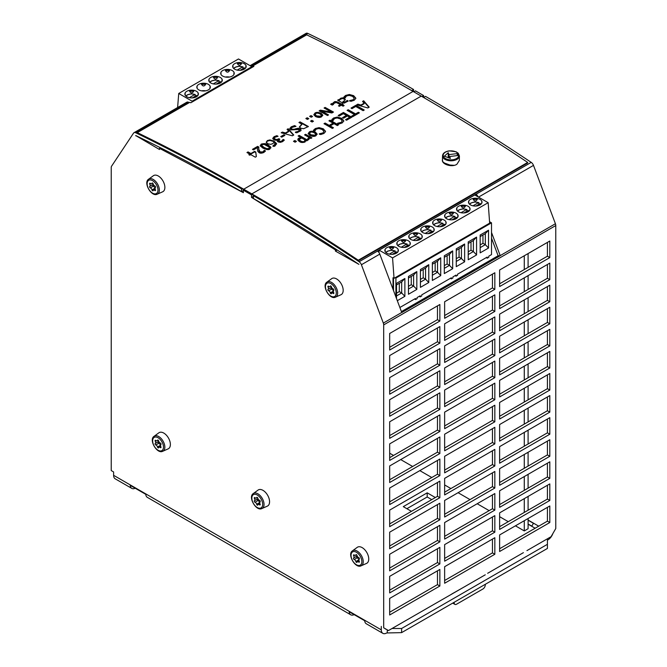 <?xml version="1.0" encoding="UTF-8"?>
<svg xmlns="http://www.w3.org/2000/svg" width="667" height="667" viewBox="0 0 667 667"><rect width="100%" height="100%" fill="white"/><g stroke="black" fill="none" stroke-linecap="round" stroke-linejoin="round"><path stroke-width="1" d="M442.429 160.255L442.521 155.92A8.454 4.877 0 0 0 450.975 160.797A8.454 4.877 0 0 0 459.421 155.92L459.313 160.497L456.853 164.315C451.567 167.75 440.82 164.015 442.538 159.438L442.438 160.53M358.287 260.213L358.287 260.764A1905.319 1100.041 -120 0 0 253.76 195.548A1905.319 1100.041 -120 0 0 251.843 194.447L243.713 189.753A1905.319 1100.041 -120 0 0 241.804 188.653A1905.319 1100.041 -120 0 0 137.31 133.183L137.31 132.625A1905.994 1100.433 60 0 1 243.713 189.203L251.843 193.889A1905.994 1100.433 60 0 1 358.287 260.213L527.664 162.423A1905.994 1100.433 -120 0 0 421.219 96.106L413.09 91.412A1905.994 1100.433 -120 0 0 306.687 34.834L252.91 65.883L252.91 66.442A1905.319 1100.041 60 0 0 251.709 65.858L307.879 33.433A4.052 2.343 -120 0 0 306.078 33.35L250.092 65.674M527.664 162.423L527.664 162.981L358.287 260.764M252.91 65.883A1905.994 1100.433 60 0 1 253.877 66.358L190.779 102.785A1905.994 1100.433 -120 0 0 189.812 102.318L137.31 132.625M262.873 148.074L260.222 145.865L261.189 144.122C264.357 143.305 266.7 143.588 268.217 144.989L270.877 147.215L269.902 148.958C268.934 150.092 266.592 149.8 262.873 148.074M257.504 150L257.545 147.524L253.435 149.9A1905.994 1100.433 -120 0 0 252.468 149.358L257.62 146.381A1905.994 1100.433 60 0 1 258.813 147.04L258.804 149.316L260.13 151.926L262.956 151.876L264.29 150.275A1905.994 1100.433 60 0 1 265.491 150.942L263.849 152.46C261.722 153.352 260.13 153.41 259.054 152.618L257.812 151.442L257.47 149.208M288.194 128.731L293.738 135.001L292.371 135.793L281.191 132.775L282.358 132.099L285.459 132.958L288.653 131.107L287.068 129.381L288.194 128.731L287.402 129.74M266.283 142.071L267.375 140.554L269.977 139.912L273.987 141.087L276.572 143.563L275.087 145.948L274.02 146.432A1905.994 1100.433 -120 0 0 272.945 145.831L275.246 144.064L273.92 142.354L272.761 143.68L270.644 144.347L267.6 143.688L266.283 142.029M291.221 126.813L294.614 125.588A1905.994 1100.433 60 0 1 296.015 126.363L292.263 127.305L291.246 128.431L291.796 129.148L294.105 129.265L298.124 128.214L300.175 128.739L300.909 129.373L300.892 130.699L296.723 132.833A1905.994 1100.433 -120 0 0 295.398 132.091L298.716 131.207L299.133 129.473L290.812 129.915L289.795 128.498L291.221 126.813L289.795 129.048M299.558 130.415L299.133 129.473M272.778 138.311L274.062 136.693L276.863 135.659A1905.994 1100.433 60 0 1 278.047 136.31L275.096 137.185L274.304 138.177L275.137 139.161L276.855 139.545L278.889 138.711A1905.994 1100.433 60 0 1 279.815 139.228L278.564 140.487L280.499 141.454L281.774 141.012L283.133 139.395A1905.994 1100.433 60 0 1 284.317 140.053L282.65 141.604L280.415 142.354L278.122 141.929L277.355 140.862L277.797 139.995A1905.994 1100.433 -120 0 0 277.714 139.945L276.046 140.295L273.92 139.778L272.778 138.277M315.499 116.517L313.807 114.724L314.982 113.065C316.383 112.073 318.417 112.148 321.102 113.282L322.778 115.083L321.611 116.742C320.093 117.734 318.059 117.667 315.499 116.517M284.901 135.343L281.741 137.177A1905.994 1100.433 -120 0 0 280.724 136.61L283.884 134.784A1905.994 1100.433 60 0 1 284.901 135.343M319.126 110.872L320.377 110.155L331.291 112.014A1905.994 1100.433 -120 0 0 324.079 108.012L325.112 107.42A1905.994 1100.433 60 0 1 333.483 112.056L331.899 112.973L321.911 111.239A1905.994 1100.433 60 0 1 328.531 114.916L327.497 115.516A1905.994 1100.433 -120 0 0 319.126 110.872M298.933 122.528L300.05 121.886A1905.994 1100.433 60 0 1 308.412 126.53L303.602 128.714L300.6 128.181L299.475 126.722L302.051 124.254A1905.994 1100.433 -120 0 0 298.933 122.528M330.632 104.227L331.974 103.452A1905.994 1100.433 60 0 1 333.575 104.335L332.233 105.111A1905.994 1100.433 -120 0 0 330.632 104.227M313.473 121.244L312.131 122.019A1905.994 1100.433 -120 0 0 310.53 121.127L311.873 120.352A1905.994 1100.433 60 0 1 313.473 121.244M334.109 102.093C334.567 101.401 335.86 101.426 337.986 102.159A1905.994 1100.433 60 0 1 341.462 104.094L342.171 103.677A1905.994 1100.433 60 0 1 343.046 104.169L342.338 104.577A1905.994 1100.433 60 0 1 344.139 105.578L343.08 106.195A1905.994 1100.433 -120 0 0 341.279 105.186L339.336 106.311A1905.994 1100.433 -120 0 0 338.461 105.828L340.403 104.702A1905.994 1100.433 -120 0 0 337.41 103.043L336.043 102.451L334.059 103.385A1905.994 1100.433 -120 0 0 333.108 102.86L334.109 102.093L333.108 103.418M308.796 118.651L307.454 119.426A1905.994 1100.433 -120 0 0 305.853 118.543L307.195 117.767A1905.994 1100.433 60 0 1 308.796 118.651M299.533 141.587L298.166 140.52L297.949 138.836L300.742 137.477A1905.994 1100.433 -120 0 0 298.116 136.001L299.175 135.384A1905.994 1100.433 60 0 1 307.762 140.237L306.703 140.845A1905.994 1100.433 -120 0 0 306.045 140.479L304.961 142.054C302.585 142.755 300.767 142.596 299.533 141.587M312.573 116.467L311.231 117.242A1905.994 1100.433 -120 0 0 309.63 116.358L310.972 115.583A1905.994 1100.433 60 0 1 312.573 116.467M307.445 139.12L309.029 137.419A1905.994 1100.433 -120 0 0 304.577 134.901L305.628 134.292A1905.994 1100.433 60 0 1 311.906 137.844L310.855 138.453A1905.994 1100.433 -120 0 0 309.913 137.919L308.546 139.745A1905.994 1100.433 -120 0 0 307.445 139.12M345.681 101.751L347.165 100.409A1905.994 1100.433 60 0 1 348.249 101.009L344.255 103.11L341.904 102.576A1905.994 1100.433 -120 0 0 337.61 100.2L338.669 99.591A1905.994 1100.433 60 0 1 339.336 99.958L340.529 98.316L342.438 97.841L344.43 98.316L345.122 99.992L342.796 101.876A1905.994 1100.433 60 0 1 342.996 101.984L345.681 101.751L345.681 102.301L344.372 102.818L342.996 102.543A1905.319 1100.041 -120 0 0 342.796 102.426L342.796 101.876M345.331 99.4L345.122 99.992M363.665 100.784L369.21 107.154L367.842 107.946L356.662 104.836L357.829 104.152L360.93 105.036L364.124 103.193L362.54 101.434L363.665 100.784L362.873 101.801M355.786 98.366L354.219 100.258L350.934 101.351A1905.994 1100.433 -120 0 0 349.591 100.6L353.277 99.716L354.269 98.174L352.484 96.34L349.183 95.381L346.523 95.973L345.022 98.066A1905.994 1100.433 -120 0 0 343.688 97.332L345.573 95.439L349.366 94.489L353.643 95.664L355.794 98.207M353.277 99.716L354.269 98.174M351.017 108.087L355.861 105.286A1905.994 1100.433 60 0 1 364.232 110.03L363.115 110.672A1905.994 1100.433 -120 0 0 355.744 106.487L352.009 108.646A1905.994 1100.433 -120 0 0 351.017 108.087M296.423 141.429L295.081 142.204A1905.994 1100.433 -120 0 0 293.48 141.304L294.822 140.529A1905.994 1100.433 60 0 1 296.423 141.429M348.191 109.721A1905.994 1100.433 60 0 1 355.569 113.899L358.371 112.273A1905.994 1100.433 60 0 1 359.363 112.84L352.635 116.725A1905.994 1100.433 -120 0 0 351.651 116.158L354.452 114.541A1905.994 1100.433 -120 0 0 347.082 110.363L348.191 109.721L347.565 110.639M315.458 132.199L317.133 134.034L315.966 135.701C314.449 136.702 312.414 136.61 309.855 135.434L308.171 133.608L309.338 131.949C310.672 130.949 312.715 131.032 315.458 132.199L315.458 132.75C312.74 131.574 310.697 131.491 309.338 132.5L308.187 133.759M343.422 112.473A1905.994 1100.433 60 0 1 351.792 117.209L346.557 120.235A1905.994 1100.433 -120 0 0 345.564 119.668L349.691 117.292A1905.994 1100.433 -120 0 0 347.399 115.983L343.555 118.209A1905.994 1100.433 -120 0 0 342.563 117.642L346.406 115.424A1905.994 1100.433 -120 0 0 343.305 113.673L339.178 116.05A1905.994 1100.433 -120 0 0 338.194 115.491L343.422 112.473L343.422 113.023L338.678 115.766M325.496 131.566L323.929 133.467L320.644 134.559A1905.994 1100.433 -120 0 0 319.301 133.792L322.986 132.925L323.979 131.366L322.194 129.498L318.893 128.514L316.233 129.098L314.732 131.207A1905.994 1100.433 -120 0 0 313.398 130.457L315.283 128.548L319.076 127.614L323.353 128.831L325.504 131.407M322.986 132.925L323.979 131.366M343.763 121.019L342.196 122.92L338.911 124.012A1905.994 1100.433 -120 0 0 337.569 123.245L341.254 122.378L342.246 120.819L340.462 118.951L337.16 117.967L334.5 118.551L333 120.66A1905.994 1100.433 -120 0 0 331.674 119.91L333.558 118.001L337.344 117.067L341.621 118.284L343.772 120.86M341.254 122.378L342.246 120.819M338.427 124.929L337.319 125.571A1905.994 1100.433 -120 0 0 334.034 123.703L330.182 125.921A1905.994 1100.433 60 0 1 333.467 127.789L332.358 128.431A1905.994 1100.433 -120 0 0 323.987 123.695L325.104 123.053A1905.994 1100.433 60 0 1 329.198 125.363L333.05 123.137A1905.994 1100.433 -120 0 0 328.948 120.827L330.065 120.185A1905.994 1100.433 60 0 1 338.427 124.929M254.611 151.376A1905.994 1100.433 60 0 1 255.786 152.026L256.353 156.587L255.328 157.179A1905.994 1100.433 -120 0 0 250.734 154.627L249.741 155.203A1905.994 1100.433 -120 0 0 248.841 154.702L249.833 154.127A1905.994 1100.433 -120 0 0 246.957 152.543L248.041 151.918A1905.994 1100.433 60 0 1 250.909 153.502L254.611 151.376L254.611 151.926L250.909 154.06A1905.319 1100.041 -120 0 0 248.041 152.468L247.449 152.81M270.927 147.899L268.217 145.539C264.282 143.814 261.939 143.53 261.189 144.681L260.172 145.723M257.62 146.381L257.62 146.932L252.951 149.633M258.788 147.574A1905.319 1100.041 -120 0 0 257.62 146.932M263.882 151.042L262.956 152.426L260.13 152.485C259.496 152.485 259.054 151.609 258.804 149.867L258.763 148.691M264.232 150.317L263.882 151.592M264.29 150.275L264.232 150.867M265.191 151.334A1905.319 1100.041 -120 0 0 264.29 150.834M257.545 147.524L257.479 149.466M288.653 131.107L288.653 131.666L285.459 133.508L281.841 132.95M285.459 132.958L285.459 133.508M293.422 135.184L288.194 129.281M282.358 132.099L282.358 132.65M269.977 139.912L269.977 140.462L267.375 141.104L266.283 142.621M276.572 144.114L273.987 141.637L269.977 140.462M275.246 144.047L274.979 145.306L272.995 146.356M299.133 130.023L298.716 131.758L295.481 132.6M294.614 125.588L294.614 126.146L291.221 127.372M295.189 126.455A1905.319 1100.041 -120 0 0 294.614 126.146M295.998 128.598L295.998 129.156L294.105 129.815L291.796 129.698L291.312 128.706M298.124 128.214L298.124 128.764L295.998 129.156M301.067 130.273L300.175 129.29L298.124 128.764M282.708 140.17L281.774 141.562L280.499 142.004L279.148 141.754L278.564 140.487M283.066 139.436L282.708 140.72M283.133 139.395L283.066 139.987M284.042 140.454A1905.319 1100.041 -120 0 0 283.133 139.945M277.797 139.995L277.397 141.137M276.863 135.659L276.863 136.21L274.062 137.244L272.778 138.861M277.314 136.46A1905.319 1100.041 -120 0 0 276.863 136.21M278.889 138.711L278.889 139.261L276.855 140.095L275.137 139.72L274.304 138.728M279.331 139.511A1905.319 1100.041 -120 0 0 278.889 139.261M322.753 115.491L321.102 113.832C318.384 112.681 316.341 112.615 314.982 113.623L313.832 114.866M284.417 135.626A1905.319 1100.041 -120 0 0 283.884 135.334L281.207 136.877M283.884 134.784L283.884 135.334M321.911 111.239L321.911 111.789A1905.319 1100.041 -120 0 1 328.047 115.199M320.377 110.155L319.618 111.139M331.291 112.014L331.291 112.565L320.377 110.705M325.112 107.42L324.571 108.287M332.991 112.339A1905.319 1100.041 -120 0 0 325.112 107.971M302.051 124.254L299.475 127.272M300.05 121.886L299.425 122.803M307.929 126.813A1905.319 1100.041 -120 0 0 300.05 122.445M331.974 103.452L331.124 104.502M333.091 104.619A1905.319 1100.041 -120 0 0 331.974 104.01M312.981 121.519A1905.319 1100.041 -120 0 0 311.873 120.902L311.014 121.394M311.873 120.352L311.873 120.902M340.403 104.702L338.944 106.095M341.462 104.094L341.462 104.644A1905.319 1100.041 -120 0 0 337.986 102.718C337.594 102.026 336.301 102.001 334.109 102.643M342.171 103.677L341.462 104.644M342.338 104.577L342.338 105.128A1905.319 1100.041 -120 0 1 343.655 105.861M308.304 118.926A1905.319 1100.041 -120 0 0 307.195 118.317L306.336 118.809M307.195 117.767L307.195 118.317M300.742 137.477L300.742 138.027L298.741 138.678L297.782 139.778M299.175 135.384L298.599 136.268M307.279 140.52A1905.319 1100.041 -120 0 0 299.175 135.943M312.089 116.742A1905.319 1100.041 -120 0 0 310.972 116.133L310.122 116.625M310.972 115.583L310.972 116.133M309.029 137.419L307.504 139.645M305.628 134.292L305.061 135.176M311.431 138.119A1905.319 1100.041 -120 0 0 305.628 134.842M339.561 99.225L339.336 100.509A1905.319 1100.041 -120 0 0 338.669 100.142L338.102 100.475M342.438 97.841L342.438 98.399L339.561 99.775M345.281 99.683L342.438 98.399M347.107 100.442L345.681 102.301M347.165 100.409L347.107 101M347.874 101.351A1905.319 1100.041 -120 0 0 347.165 100.959M338.669 99.591L338.669 100.142M339.336 99.958L339.336 100.509M364.124 103.193L364.124 103.744L360.93 105.586L357.304 105.011M360.93 105.036L360.93 105.586M368.893 107.337L363.665 101.334M357.829 104.152L357.829 104.702M355.786 98.591C355.995 98.074 355.278 97.282 353.643 96.223L349.366 95.039L345.573 95.99L343.688 97.891M353.277 100.275L349.675 101.109M344.33 96.432L344.33 96.982M355.861 105.286L355.861 105.845L351.501 108.362M363.748 110.305A1905.319 1100.041 -120 0 0 355.861 105.845M295.94 141.712A1905.319 1100.041 -120 0 0 294.822 141.079L293.964 141.579M294.822 140.529L294.822 141.079M354.452 114.541L354.452 115.091L352.126 116.433M355.569 113.899L355.569 114.449A1905.319 1100.041 -120 0 0 348.191 110.272M358.371 112.273L358.371 112.831L355.569 114.449M358.879 113.115A1905.319 1100.041 -120 0 0 358.371 112.831M317.108 134.442L315.458 132.75M346.406 115.424L346.406 115.975L343.046 117.917M351.309 117.492A1905.319 1100.041 -120 0 0 343.422 113.023M349.691 117.292L349.691 117.842L346.048 119.943M325.496 131.791C325.704 131.266 324.987 130.465 323.353 129.381L319.076 128.164L315.283 129.098L313.398 131.007M322.986 133.475L319.385 134.292M314.04 129.548L314.04 130.098M332.308 119.001L331.674 120.46M343.763 121.244C343.972 120.719 343.263 119.918 341.621 118.834L337.344 117.617L333.558 118.551L332.308 119.551M341.254 122.928L337.652 123.745M329.198 125.363L329.198 125.913A1905.319 1100.041 -120 0 0 325.104 123.603L324.47 123.962M325.104 123.053L325.104 123.603M333.05 123.137L333.05 123.695L329.198 125.913M330.065 120.185L329.44 121.102M337.944 125.204A1905.319 1100.041 -120 0 0 330.065 120.735M330.182 125.921L330.182 126.48A1905.319 1100.041 -120 0 1 332.983 128.072M249.833 154.127L249.325 154.969M248.041 151.918L248.041 152.468M250.909 153.502L250.909 154.06M255.786 152.026L255.786 152.576A1905.319 1100.041 -120 0 0 254.611 151.926M256.295 156.62L255.786 152.576M454.202 165.324L449.958 165.041L444.48 163.065L442.496 161.456M315.699 134.559L315.057 135.734L310.947 135.359L309.621 133.625M305.161 139.978A1905.994 1100.433 -120 0 0 301.601 137.961L299.175 139.411L300.5 140.895C302.409 141.788 303.643 141.938 304.21 141.337L305.161 139.978L304.21 141.888L300.5 141.446L299.233 139.737M321.344 115.616L320.702 116.792L316.592 116.442L315.258 114.724M411.656 90.587L413.565 89.478A1905.319 1100.041 -120 0 0 307.879 33.433M189.286 102.618A1905.319 1100.041 -120 0 0 188.611 102.284A4.052 2.343 -120 0 0 186.81 102.209L133.984 132.708A4.052 2.343 -120 0 0 133.508 133.167L111.581 166.191A4.052 2.343 -120 0 0 111.222 167.592L111.222 470.568L113.607 471.953L113.607 475.313L381.299 629.865A7.604 4.394 120 0 0 382.875 633.35A7.604 4.394 120 0 0 384.884 633.65A7.604 4.394 120 0 0 386.677 632.966L401.617 632.624L401.617 628.489L392.054 628.489L388.469 630.557L383.692 627.797L383.692 324.904A4.052 2.343 -120 0 0 383.333 323.086L361.406 264.741A4.052 2.343 -120 0 0 359.121 261.731A1905.319 1100.041 -120 0 0 253.435 195.739L253.427 198.499A1901.934 1098.09 60 0 1 358.929 264.365L335.409 251.067L335.409 249.908L251.517 197.39L251.517 194.906L252.084 194.581M243.388 190.495L241.479 191.596L241.479 188.836A1905.319 1100.041 -120 0 0 135.785 132.783A4.052 2.343 -120 0 0 133.984 132.708M314.374 132.833C312.289 131.933 310.922 131.808 310.247 132.458L309.588 133.525L310.947 134.809L315.057 135.184L315.733 134.117L314.374 132.833M320.702 116.233L321.377 115.174L320.01 113.907C317.934 113.031 316.567 112.915 315.891 113.573L315.233 114.632L316.592 115.883L320.702 116.233M269.335 147.782L268.968 148.991L266.875 149.216L264.015 147.974L261.764 146.39L261.556 145.339L264.015 147.424L266.875 148.666L268.968 148.441L269.335 147.232L264.274 144.414L262.114 144.639L261.764 146.39M269.468 147.999L269.335 147.232M253.318 493.538L258.062 490.078A9.296 5.369 60 0 1 265.316 492.188A9.296 5.369 60 0 1 269.568 501.734A9.296 5.369 60 0 1 267.342 506.145L261.964 508.521A8.663 5.002 -120 0 0 264.04 504.419A8.663 5.002 -120 0 0 260.08 495.514A8.663 5.002 -120 0 0 253.318 493.538C247.682 496.907 256.236 511.714 261.964 508.521M259.48 500.283A0.842 0.492 60 0 1 260.055 501.776L260.055 501.776A1.901 1.101 -120 0 0 260.055 503.969A0.842 0.492 60 0 1 259.48 504.794A1.901 1.101 -120 0 0 258.179 504.444A1.901 1.101 -120 0 0 257.829 504.944A0.842 0.492 60 0 1 256.678 504.277A1.901 1.101 -120 0 0 255.027 502.226A0.842 0.492 60 0 1 254.452 500.734L254.452 500.734A1.901 1.101 -120 0 0 254.452 498.541A0.842 0.492 60 0 1 255.027 497.715A1.901 1.101 -120 0 0 256.328 498.066A1.901 1.101 -120 0 0 256.678 497.574A0.842 0.492 60 0 1 257.829 498.241A1.901 1.101 -120 0 0 259.48 500.283M257.962 498.683L257.395 499.758L259.938 502.393M326.93 282.133L331.682 278.664A9.296 5.369 60 0 1 338.936 280.782A9.296 5.369 60 0 1 343.18 290.328A9.296 5.369 60 0 1 340.962 294.739L335.584 297.115A8.663 5.002 -120 0 0 337.652 293.005A8.663 5.002 -120 0 0 333.692 284.1A8.663 5.002 -120 0 0 326.93 282.133C321.302 285.493 329.857 300.308 335.584 297.115M333.1 288.878A0.842 0.492 60 0 1 333.675 290.37L333.675 290.37A1.901 1.101 -120 0 0 333.675 292.563A0.842 0.492 60 0 1 333.1 293.388A1.901 1.101 -120 0 0 331.799 293.038A1.901 1.101 -120 0 0 331.449 293.53A0.842 0.492 60 0 1 330.29 292.863A1.901 1.101 -120 0 0 328.648 290.812A0.842 0.492 60 0 1 328.072 289.328L328.072 289.328A1.901 1.101 -120 0 0 328.072 287.127A0.842 0.492 60 0 1 328.648 286.31A1.901 1.101 -120 0 0 329.948 286.66A1.901 1.101 -120 0 0 330.29 286.16A0.842 0.492 60 0 1 331.449 286.827A1.901 1.101 -120 0 0 333.1 288.878M331.582 287.269L331.007 288.352L333.55 290.987M154.127 436.276L158.871 432.808A9.296 5.369 60 0 1 166.125 434.917A9.296 5.369 60 0 1 170.377 444.472A9.296 5.369 60 0 1 168.151 448.874L162.773 451.259A8.663 5.002 -120 0 0 164.849 447.148A8.663 5.002 -120 0 0 160.889 438.244A8.663 5.002 -120 0 0 154.127 436.276C148.499 439.636 157.045 454.452 162.773 451.259M160.288 443.021A0.842 0.492 60 0 1 160.864 444.505L160.864 444.505A1.901 1.101 -120 0 0 160.864 446.707A0.842 0.492 60 0 1 160.288 447.524A1.901 1.101 -120 0 0 158.988 447.173A1.901 1.101 -120 0 0 158.646 447.674A0.842 0.492 60 0 1 157.487 447.007A1.901 1.101 -120 0 0 155.836 444.956A0.842 0.492 60 0 1 155.261 443.472L155.261 443.472A1.901 1.101 -120 0 0 155.261 441.271A0.842 0.492 60 0 1 155.836 440.453A1.901 1.101 -120 0 0 157.137 440.804A1.901 1.101 -120 0 0 157.487 440.303A0.842 0.492 60 0 1 158.646 440.97A1.901 1.101 -120 0 0 160.288 443.021M158.771 441.412L158.204 442.496L160.747 445.122M148.633 179.19L153.377 175.721A9.296 5.369 60 0 1 160.63 177.839A9.296 5.369 60 0 1 164.874 187.385A9.296 5.369 60 0 1 162.656 191.796L157.279 194.172A8.663 5.002 -120 0 0 159.346 190.062A8.663 5.002 -120 0 0 155.394 181.157A8.663 5.002 -120 0 0 148.633 179.19C142.996 182.55 151.551 197.365 157.279 194.172M154.794 185.935A0.842 0.492 60 0 1 155.369 187.427L155.369 187.427A1.901 1.101 -120 0 0 155.369 189.62A0.842 0.492 60 0 1 154.794 190.445A1.901 1.101 -120 0 0 153.493 190.095A1.901 1.101 -120 0 0 153.143 190.587A0.842 0.492 60 0 1 151.993 189.92A1.901 1.101 -120 0 0 150.342 187.869A0.842 0.492 60 0 1 149.767 186.385L149.767 186.385A1.901 1.101 -120 0 0 149.767 184.192A0.842 0.492 60 0 1 150.342 183.367A1.901 1.101 -120 0 0 151.642 183.717A1.901 1.101 -120 0 0 151.993 183.217A0.842 0.492 60 0 1 153.143 183.884A1.901 1.101 -120 0 0 154.794 185.935M153.277 184.325L152.701 185.409L155.253 188.044M352.51 550.809L357.254 547.34A9.296 5.369 60 0 1 364.507 549.458A9.296 5.369 60 0 1 368.751 559.004A9.296 5.369 60 0 1 366.533 563.415L361.155 565.791A8.663 5.002 -120 0 0 363.232 561.681A8.663 5.002 -120 0 0 359.271 552.776A8.663 5.002 -120 0 0 352.51 550.809C346.873 554.169 355.428 568.984 361.155 565.791M358.671 557.554A0.842 0.492 60 0 1 359.246 559.038L359.246 559.038A1.901 1.101 -120 0 0 359.246 559.046A1.901 1.101 -120 0 0 359.246 561.239A0.842 0.492 60 0 1 358.671 562.056A1.901 1.101 -120 0 0 357.37 561.714A1.901 1.101 -120 0 0 357.02 562.206A0.842 0.492 60 0 1 355.87 561.539A1.901 1.101 -120 0 0 354.219 559.488A0.842 0.492 60 0 1 353.643 558.004L353.643 558.004A1.901 1.101 -120 0 0 353.643 555.803A0.842 0.492 60 0 1 354.219 554.986A1.901 1.101 -120 0 0 355.519 555.336A1.901 1.101 -120 0 0 355.87 554.836A0.842 0.492 60 0 1 357.02 555.503A1.901 1.101 -120 0 0 358.671 557.554M357.153 555.944L356.587 557.028L359.129 559.655M411.439 511.339L403.293 506.637L427.197 492.838L435.343 497.54M448.249 152.71L448.966 154.619L457.228 153.593L457.937 155.494L449.683 156.528L450.392 158.438L444.364 156.186L448.249 152.71L448.249 157.637M448.966 154.619L448.966 157.904M457.228 153.593L457.228 155.586M449.683 156.528L449.683 158.171M491.521 232.483L500.208 255.611A4.052 2.343 60 0 1 500.25 255.719L401.776 312.573A4.052 2.343 -120 0 0 401.734 312.464L379.806 254.11A4.052 2.343 -120 0 0 377.53 251.1A1905.319 1100.041 -120 0 0 377.472 251.059L475.946 194.214A1905.319 1100.041 60 0 1 476.005 194.247A4.052 2.343 60 0 1 478.131 196.907M526.938 550.617L551.075 536.677L555.778 528.522L555.778 225.546A4.052 2.343 -120 0 0 555.419 223.737L533.492 165.383A4.052 2.343 -120 0 0 531.215 162.373A1905.319 1100.041 -120 0 0 425.521 96.381L423.612 97.49L423.612 95.556L415.483 90.862L413.807 91.829M393.021 289.27L393.021 277.747L394.047 278.347L489.653 223.153L488.169 202.693L392.563 257.896L394.047 278.347M378.881 252.426L379.181 250.167L392.563 257.896M399.875 307.495L415.516 298.466L415.516 299.566L414.557 299.016M396.515 295.94L401.676 292.963L401.676 281.924L404.877 278.498L396.515 283.333L396.515 298.558M401.676 281.924L396.515 284.901M396.515 293.205L399.308 291.596L401.676 292.963L404.877 296.323L404.877 278.498M397.315 300.692L404.877 296.323M399.308 291.596L399.308 283.283M408.462 276.43L408.462 294.255L416.825 289.428L416.825 271.602L408.462 276.43M408.462 289.044L413.623 286.06L413.623 275.021L408.462 278.006M413.623 275.021L416.825 271.602M408.462 286.31L411.256 284.692L413.623 286.06L416.825 289.428M411.256 284.692L411.256 276.388M415.516 299.566L417.067 298.674L417.067 297.565L420.177 295.773L420.177 296.882L419.218 296.331M395.915 296.973L395.915 278.039L395.248 277.655M393.522 290.612L393.522 278.039M386.835 247.682A6.762 3.902 0 0 0 384.851 250.442A6.762 3.902 0 0 0 391.612 254.344A6.762 3.902 0 0 0 398.374 250.442A6.762 3.902 0 0 0 394.197 246.84A6.762 3.902 0 0 0 386.835 247.682M398.357 250.725L398.041 250.142L398.207 251.309M393.713 247.649L389.511 247.649L393.713 247.649C392.313 249.808 390.912 249.808 389.511 247.649M385.192 250.1L385.192 251.659L385.184 250.142L384.867 250.725M385.184 250.142L385.017 251.309M386.085 252.693A5.828 3.368 180 0 1 394.814 250.942L395.298 252.593M397.14 252.693A5.828 3.368 0 0 0 396.49 251.909L396.973 252.176L396.49 251.909L392.296 254.327M395.298 251.209L394.814 250.942L389.32 254.119M398.783 240.787A6.762 3.902 0 0 0 396.807 243.547A6.762 3.902 0 0 0 403.56 247.449A6.762 3.902 0 0 0 410.322 243.547A6.762 3.902 0 0 0 406.153 239.937A6.762 3.902 0 0 0 398.783 240.787M410.305 243.822L409.988 243.247L410.155 244.414M402.059 240.37L401.467 240.745C402.86 242.913 404.26 242.913 405.661 240.745L402.059 240.37L405.069 240.37M397.14 243.197L397.14 244.764L397.14 243.247L396.823 243.822M397.14 243.247L396.973 244.414M407.254 245.689L406.762 244.039L407.254 244.314M404.244 247.424L408.437 245.006L408.921 245.281L408.437 245.006A5.828 3.368 0 0 1 409.096 245.79M401.267 247.215L406.762 244.039A5.828 3.368 180 0 0 398.032 245.79M395.915 278.039L491.521 222.845L491.521 254.586L488.769 256.17L488.769 257.279L487.218 258.171L487.218 257.07L457.579 274.179L457.579 275.279L456.028 276.18L455.069 275.629M487.218 258.171L486.26 257.62M456.028 276.18L456.028 275.079L452.918 276.872L452.918 277.972L451.367 278.873L451.367 277.764L421.727 294.881L421.727 295.981L420.177 296.882M451.367 278.873L450.408 278.322M420.41 269.535L420.41 287.36L428.781 282.525L428.781 264.699L420.41 269.535M420.41 282.141L425.579 279.165L425.579 268.117L420.41 271.102M425.579 268.117L428.781 264.699M420.41 279.406L423.212 277.797L425.579 279.165L428.781 282.525M423.212 277.797L423.212 269.485M432.366 262.631L432.366 280.457L440.729 275.629L440.729 257.804L432.366 262.631M432.366 275.246L437.527 272.261L437.527 261.222L432.366 264.199M437.527 261.222L440.729 257.804M432.366 272.511L435.159 270.894L437.527 272.261L440.729 275.629M435.159 270.894L435.159 262.59M444.314 255.736L444.314 273.562L452.676 268.726L452.676 250.9L444.314 255.736M444.314 268.342L449.475 265.358L449.475 254.319L444.314 257.304M449.475 254.319L452.676 250.9M444.314 265.608L447.115 263.999L449.475 265.358L452.676 268.726M447.115 263.999L447.115 255.686M410.73 233.884A6.762 3.902 0 0 0 408.754 236.643A6.762 3.902 0 0 0 415.516 240.545A6.762 3.902 0 0 0 422.278 236.643A6.762 3.902 0 0 0 418.101 233.041A6.762 3.902 0 0 0 410.73 233.884M422.253 236.927L421.936 236.343L422.103 237.51M417.617 233.85L413.415 233.85L417.617 233.85C416.216 236.01 414.816 236.01 413.415 233.85M409.088 236.293L409.088 237.861L409.088 236.343L408.771 236.927M409.088 236.343L408.921 237.51M409.98 238.886A5.828 3.368 180 0 1 418.718 237.144L419.201 238.794M421.044 238.886A5.828 3.368 0 0 0 420.385 238.111L420.877 238.377L420.385 238.111L416.2 240.529M419.201 237.41L418.718 237.144L413.215 240.312M422.686 226.988A6.762 3.902 0 0 0 420.702 229.748A6.762 3.902 0 0 0 427.464 233.65A6.762 3.902 0 0 0 434.225 229.748A6.762 3.902 0 0 0 430.048 226.138A6.762 3.902 0 0 0 422.686 226.988M434.209 230.023L433.892 229.448L434.059 230.615M425.963 226.572L425.363 226.947C426.763 229.115 428.164 229.115 429.565 226.947L425.963 226.572L428.964 226.572M421.044 229.398L421.044 230.965L421.035 229.448L420.719 230.023M421.035 229.448L420.877 230.615M431.149 231.891L430.665 230.24L431.149 230.515M428.147 233.625L432.341 231.207L432.825 231.482L432.341 231.207A5.828 3.368 0 0 1 432.991 231.991M425.171 233.417L430.665 230.24A5.828 3.368 180 0 0 421.936 231.991M434.634 220.085A6.762 3.902 0 0 0 432.658 222.845A6.762 3.902 0 0 0 439.411 226.747A6.762 3.902 0 0 0 446.173 222.845A6.762 3.902 0 0 0 442.004 219.243A6.762 3.902 0 0 0 434.634 220.085M446.156 223.128L445.839 222.545L446.006 223.712M437.911 219.668L437.319 220.043C438.711 222.211 440.112 222.211 441.512 220.043L437.911 219.668L440.92 219.668M432.991 222.495L432.991 224.062L432.991 222.545L432.675 223.128M432.991 222.545L432.825 223.712M443.105 224.996L442.613 223.345L443.105 223.612M440.095 226.73L444.289 224.312L444.772 224.579L444.289 224.312A5.828 3.368 0 0 1 444.947 225.087M437.118 226.513L442.613 223.345A5.828 3.368 180 0 0 433.883 225.087M379.181 250.167L474.787 194.972L488.169 202.693M446.582 213.19A6.762 3.902 0 0 0 444.606 215.95A6.762 3.902 0 0 0 451.367 219.852A6.762 3.902 0 0 0 458.129 215.95A6.762 3.902 0 0 0 453.952 212.339A6.762 3.902 0 0 0 446.582 213.19M458.537 206.286A6.762 3.902 0 0 0 456.553 209.046A6.762 3.902 0 0 0 463.315 212.948A6.762 3.902 0 0 0 470.077 209.046A6.762 3.902 0 0 0 465.899 205.444A6.762 3.902 0 0 0 458.537 206.286M470.485 199.383A6.762 3.902 0 0 0 468.509 202.143A6.762 3.902 0 0 0 475.271 206.053A6.762 3.902 0 0 0 482.024 202.143A6.762 3.902 0 0 0 477.855 198.541A6.762 3.902 0 0 0 470.485 199.383M489.553 221.711L491.521 222.845M456.261 248.833L456.261 266.658L464.632 261.831L464.632 244.005L456.261 248.833M468.217 241.929L468.217 259.763L476.58 254.927L476.58 237.102L468.217 241.929M480.165 235.034L480.165 252.86L488.536 248.032L488.536 230.207L480.165 235.034M456.261 261.439L461.431 258.462L461.431 247.424L456.261 250.4M461.431 247.424L464.632 244.005M456.261 258.713L459.063 257.095L461.431 258.462L464.632 261.831M459.063 257.095L459.063 248.791M468.217 254.544L473.378 251.559L473.378 240.52L468.217 243.505M473.378 240.52L476.58 237.102M468.217 251.809L471.01 250.2L473.378 251.559L476.58 254.927M471.01 250.2L471.01 241.888M480.165 247.64L485.326 244.664L485.326 233.625L480.165 236.602M485.326 233.625L488.536 230.207M480.165 244.914L482.966 243.297L485.326 244.664L488.536 248.032M482.966 243.297L482.966 234.992M458.112 216.225L457.795 215.641L457.954 216.817M453.468 213.148L449.266 213.148L453.468 213.148C452.068 215.316 450.667 215.316 449.266 213.148M444.939 215.599L444.939 217.167L444.939 215.641L444.622 216.225M444.939 215.641L444.772 216.817M445.839 218.192A5.828 3.368 180 0 1 454.569 216.442L455.052 218.092M456.895 218.192A5.828 3.368 0 0 0 456.236 217.409L456.728 217.684L456.236 217.409L452.051 219.827M455.052 216.717L454.569 216.442L449.066 219.618M470.06 209.33L469.743 208.746L469.91 209.913M461.814 205.87L461.214 206.245C462.615 208.412 464.015 208.412 465.416 206.245L461.814 205.87L464.816 205.87M456.895 208.696L456.895 210.263L456.887 208.746L456.57 209.33M456.887 208.746L456.728 209.913M467 211.197L466.516 209.546L467 209.813M463.999 212.931L468.192 210.514L468.676 210.78L468.192 210.514A5.828 3.368 0 0 1 468.843 211.289M461.022 212.715L466.516 209.546A5.828 3.368 180 0 0 457.787 211.289M482.008 202.426L481.691 201.843L481.857 203.01M473.762 198.974L473.17 199.35C474.571 201.517 475.963 201.517 477.364 199.35L473.762 198.974L476.772 198.974M468.843 201.801L468.843 203.368L468.843 201.843L468.526 202.426M468.843 201.843L468.676 203.01M478.956 204.294L478.464 202.643L478.956 202.918M475.955 206.028L480.14 203.61L480.624 203.885L480.14 203.61A5.828 3.368 0 0 1 480.799 204.394M472.97 205.82L478.464 202.643A5.828 3.368 180 0 0 469.735 204.394M251.951 67.467L251.868 66.7L238.478 58.971L178.731 93.472L177.614 107.52M192.196 101.968L192.113 101.192L178.731 93.472M192.113 101.192L251.868 66.7M244.214 69.185A6.762 3.902 0 0 0 246.19 66.417A6.762 3.902 0 0 0 239.436 62.515A6.762 3.902 0 0 0 232.675 66.417A6.762 3.902 0 0 0 236.843 70.027A6.762 3.902 0 0 0 244.214 69.185M232.266 76.08A6.762 3.902 0 0 0 234.242 73.32A6.762 3.902 0 0 0 227.48 69.418A6.762 3.902 0 0 0 220.719 73.32A6.762 3.902 0 0 0 224.896 76.93A6.762 3.902 0 0 0 232.266 76.08M220.31 82.983A6.762 3.902 0 0 0 222.294 80.223A6.762 3.902 0 0 0 215.533 76.313A6.762 3.902 0 0 0 208.771 80.223A6.762 3.902 0 0 0 212.948 83.825A6.762 3.902 0 0 0 220.31 82.983M208.362 89.878A6.762 3.902 0 0 0 210.338 87.119A6.762 3.902 0 0 0 203.585 83.217A6.762 3.902 0 0 0 196.823 87.119A6.762 3.902 0 0 0 200.992 90.729A6.762 3.902 0 0 0 208.362 89.878M196.415 96.782A6.762 3.902 0 0 0 198.391 94.022A6.762 3.902 0 0 0 191.629 90.12A6.762 3.902 0 0 0 184.867 94.022A6.762 3.902 0 0 0 189.044 97.624A6.762 3.902 0 0 0 196.415 96.782M232.841 67.292L233.008 66.116L232.691 66.7M241.529 63.623L237.335 63.623C238.736 65.791 240.137 65.791 241.529 63.623L237.335 63.623M246.173 66.7L245.856 66.116L245.856 67.634M246.023 67.292L245.856 66.116M237.135 70.093L242.638 66.917L243.122 68.568M233.9 68.668A5.828 3.368 0 0 1 242.638 66.917L243.122 67.192M240.12 70.302L244.305 67.884A5.828 3.368 180 0 1 244.964 68.668M244.797 68.159L244.305 67.884L244.797 68.159M229.498 77.047A6.762 3.902 0 0 0 225.471 77.047M220.894 74.187L221.06 73.02L220.744 73.603M229.581 70.519L225.379 70.519C226.78 72.686 228.181 72.686 229.581 70.519L225.379 70.519M234.225 73.603L233.909 73.02L233.909 74.529L233.909 72.97M234.075 74.187L233.909 73.02M208.938 81.091L209.105 79.915L208.788 80.499M217.634 77.422L213.432 77.422C214.832 79.59 216.233 79.59 217.634 77.422L213.432 77.422M222.278 80.499L221.961 79.915L221.961 81.432M222.128 81.091L221.961 79.915M219.218 82.366L218.734 80.715L213.24 83.892M210.005 82.466A5.828 3.368 0 0 1 218.734 80.715L219.218 80.99M221.06 82.466A5.828 3.368 180 0 0 220.41 81.682L220.894 81.958L220.41 81.682L216.216 84.1M205.594 90.845A6.762 3.902 0 0 0 201.567 90.845M196.99 87.986L197.157 86.818L196.84 87.402M205.678 84.317L201.484 84.317C202.885 86.485 204.285 86.485 205.678 84.317L201.484 84.317M210.322 87.402L210.005 86.818L210.005 88.327L210.005 86.768M210.172 87.986L210.005 86.818M185.042 94.889L185.201 93.722L184.884 94.297M193.73 91.221L189.528 91.221C190.929 93.388 192.329 93.388 193.73 91.221L189.528 91.221M198.374 94.297L198.057 93.722L198.057 95.231M198.224 94.889L198.057 93.722M195.323 96.165L194.831 94.514L189.336 97.69M186.101 96.265A5.828 3.368 0 0 1 194.831 94.514L195.323 94.789M197.165 96.265A5.828 3.368 180 0 0 196.507 95.481L196.99 95.756L196.507 95.481L192.313 97.899M515.433 525.821L524.279 530.924L528.097 528.714L528.097 518.509M389.67 453.21L393.538 455.444M400.709 459.58L412.656 466.483M419.826 470.619L431.782 477.522M444.639 484.942L450.9 488.561M458.071 492.696L470.018 499.6M477.188 503.743L489.144 510.639M499.616 516.683L508.262 521.677M528.097 510.23L528.097 496.431M528.097 488.152L528.097 474.345M528.097 466.066L528.097 452.268M528.097 443.989L528.097 430.19M528.097 421.911L528.097 408.112M528.097 399.833L528.097 386.035M528.097 377.755L528.097 363.957M528.097 355.678L528.097 341.871M528.097 333.592L528.097 319.793M528.097 311.514L528.097 297.715M528.097 289.436L528.097 275.638M528.097 267.359L528.097 253.56M524.279 530.924L524.279 520.719M524.279 512.439L524.279 498.633M524.279 490.353L524.279 476.555M524.279 468.276L524.279 454.477M524.279 446.198L524.279 432.399M524.279 424.12L524.279 410.322M524.279 402.043L524.279 388.244M524.279 379.965L524.279 366.158M524.279 357.879L524.279 344.08M524.279 335.801L524.279 322.003M524.279 313.723L524.279 299.925M524.279 291.646L524.279 277.847M524.279 269.568L524.279 255.769M401.409 311.597L498.124 255.761L491.521 238.177M485.276 574.804L392.054 628.489M451.809 593.989L466.15 585.843M454.202 602.268L454.202 602.818A3.377 1.951 120 0 0 454.902 604.369A3.377 1.951 120 0 0 456.595 604.202L482.883 589.019A3.377 1.951 120 0 0 485.276 584.884L485.276 584.325M523.395 552.66L487.66 573.287M549.808 241.029L549.808 257.587L499.616 286.56L499.616 270.002L549.808 241.029M549.808 263.106L549.808 279.665L499.616 308.646L499.616 292.079L549.808 263.106M549.808 285.184L549.808 301.742L499.616 330.724L499.616 314.165L549.808 285.184M549.808 307.262L549.808 323.82L499.616 352.801L499.616 336.243L549.808 307.262M549.808 329.34L549.808 345.898L499.616 374.879L499.616 358.321L549.808 329.34M549.808 351.417L549.808 367.984L499.616 396.957L499.616 380.398L549.808 351.417M549.808 373.503L549.808 390.062L499.616 419.034L499.616 402.476L549.808 373.503M549.808 395.581L549.808 412.139L499.616 441.12L499.616 424.554L549.808 395.581M549.808 417.659L549.808 434.217L499.616 463.198L499.616 446.64L549.808 417.659M549.808 439.736L549.808 456.295L499.616 485.276L499.616 468.718L549.808 439.736M549.808 461.814L549.808 478.372L499.616 507.354L499.616 490.795L549.808 461.814M549.808 483.892L549.808 500.458L499.616 529.431L499.616 512.873L549.808 483.892M549.808 505.978L549.808 522.536L499.616 551.509L499.616 534.951L549.808 505.978M494.831 272.761L494.831 289.32L444.639 318.301L444.639 301.742L494.831 272.761M494.831 294.839L494.831 311.406L444.639 340.378L444.639 323.82L494.831 294.839M494.831 316.925L494.831 333.483L444.639 362.456L444.639 345.898L494.831 316.925M494.831 339.003L494.831 355.561L444.639 384.542L444.639 367.976L494.831 339.003M494.831 361.08L494.831 377.639L444.639 406.62L444.639 390.062L494.831 361.08M494.831 383.158L494.831 399.716L444.639 428.698L444.639 412.139L494.831 383.158M494.831 405.236L494.831 421.794L444.639 450.775L444.639 434.217L494.831 405.236M494.831 427.314L494.831 443.88L444.639 472.853L444.639 456.295L494.831 427.314M494.831 449.4L494.831 465.958L444.639 494.931L444.639 478.372L494.831 449.4M494.831 471.477L494.831 488.036L444.639 517.017L444.639 500.458L494.831 471.477M494.831 493.555L494.831 510.113L444.639 539.094L444.639 522.536L494.831 493.555M494.831 515.633L494.831 532.191L444.639 561.172L444.639 544.614L494.831 515.633M494.831 537.71L494.831 554.269L444.639 583.25L444.639 566.692L494.831 537.71M439.861 304.502L439.861 321.06L389.67 350.042L389.67 333.483L439.861 304.502M439.861 326.58L439.861 343.138L389.67 372.119L389.67 355.561L439.861 326.58M439.861 348.658L439.861 365.216L389.67 394.197L389.67 377.639L439.861 348.658M439.861 370.735L439.861 387.302L389.67 416.275L389.67 399.716L439.861 370.735M439.861 392.821L439.861 409.38L389.67 438.352L389.67 421.794L439.861 392.821M439.861 414.899L439.861 431.457L389.67 460.438L389.67 443.88L439.861 414.899M439.861 436.977L439.861 453.535L389.67 482.516L389.67 465.958L439.861 436.977M439.861 459.054L439.861 475.613L389.67 504.594L389.67 488.036L439.861 459.054M439.861 481.132L439.861 497.69L389.67 526.672L389.67 510.113L439.861 481.132M439.861 503.218L439.861 519.776L389.67 548.749L389.67 532.191L439.861 503.218M439.861 525.296L439.861 541.854L389.67 570.835L389.67 554.269L439.861 525.296M439.861 547.374L439.861 563.932L389.67 592.913L389.67 576.355L439.861 547.374M439.861 569.451L439.861 586.01L389.67 614.991L389.67 598.432L439.861 569.451M386.085 629.173L385.91 629.073A2.535 1.467 120 0 1 385.409 628.956A2.535 1.467 120 0 1 385.059 628.589L383.692 627.797M389.67 612.231L437.469 584.634L437.469 570.835M389.67 590.153L437.469 562.548L437.469 548.749M389.67 568.067L437.469 540.47L437.469 526.672M389.67 545.99L437.469 518.392L437.469 504.594M389.67 523.912L437.469 496.315L437.469 482.516M389.67 501.834L437.469 474.237L437.469 460.438M389.67 479.756L437.469 452.159L437.469 438.361M389.67 457.679L437.469 430.073L437.469 416.275M389.67 435.593L437.469 407.996L437.469 394.197M389.67 413.515L437.469 385.918L437.469 372.119M389.67 391.437L437.469 363.84L437.469 350.042M389.67 369.36L437.469 341.762L437.469 327.964M389.67 347.282L437.469 319.685L437.469 305.878M444.639 580.49L492.446 552.893L492.446 539.094M444.639 558.412L492.446 530.815L492.446 517.017M444.639 536.335L492.446 508.738L492.446 494.939M444.639 514.257L492.446 486.652L492.446 472.853M444.639 492.171L492.446 464.574L492.446 450.775M444.639 470.093L492.446 442.496L492.446 428.698M444.639 448.016L492.446 420.418L492.446 406.62M444.639 425.938L492.446 398.341L492.446 384.542M444.639 403.86L492.446 376.263L492.446 362.456M444.639 381.782L492.446 354.177L492.446 340.378M444.639 359.696L492.446 332.099L492.446 318.301M444.639 337.619L492.446 310.022L492.446 296.223M444.639 315.541L492.446 287.944L492.446 274.145M499.616 548.749L547.415 521.152L547.415 507.354M499.616 526.672L547.415 499.074L547.415 485.276M499.616 504.594L547.415 476.997L547.415 463.198M499.616 482.516L547.415 454.919L547.415 441.12M499.616 460.438L547.415 432.841L547.415 419.034M499.616 438.361L547.415 410.755L547.415 396.957M499.616 416.275L547.415 388.678L547.415 374.879M499.616 394.197L547.415 366.6L547.415 352.801M499.616 372.119L547.415 344.522L547.415 330.724M499.616 350.042L547.415 322.444L547.415 308.646M499.616 327.964L547.415 300.367L547.415 286.56M499.616 305.886L547.415 278.281L547.415 264.482M499.616 283.8L547.415 256.203L547.415 242.404M413.565 89.478L413.573 91.687M500.25 255.719L498.124 255.761M475.946 194.214L475.846 195.581M250.108 65.683A4.052 2.343 60 0 1 251.709 65.858M243.955 189.887L243.388 190.212L243.388 192.696L159.496 148.349L159.496 149.508L135.785 135.601M135.601 135.709L135.976 135.643A1901.934 1098.09 60 0 1 241.479 191.596M549.808 257.587L547.415 256.203M549.808 279.665L547.415 278.281M549.808 301.742L547.415 300.367M549.808 323.82L547.415 322.444M549.808 345.898L547.415 344.522M549.808 367.984L547.415 366.6M549.808 390.062L547.415 388.678M549.808 412.139L547.415 410.755M549.808 434.217L547.415 432.841M549.808 456.295L547.415 454.919M549.808 478.372L547.415 476.997M549.808 500.458L547.415 499.074M549.808 522.536L547.415 521.152M494.831 289.32L492.446 287.944M494.831 311.406L492.446 310.022M494.831 333.483L492.446 332.099M494.831 355.561L492.446 354.177M494.831 377.639L492.446 376.263M494.831 399.716L492.446 398.341M494.831 421.794L492.446 420.418M494.831 443.88L492.446 442.496M494.831 465.958L492.446 464.574M494.831 488.036L492.446 486.652M494.831 510.113L492.446 508.738M494.831 532.191L492.446 530.815M494.831 554.269L492.446 552.893M439.861 321.06L437.469 319.685M439.861 343.138L437.469 341.762M439.861 365.216L437.469 363.84M439.861 387.302L437.469 385.918M439.861 409.38L437.469 407.996M439.861 431.457L437.469 430.073M439.861 453.535L437.469 452.159M439.861 475.613L437.469 474.237M439.861 497.69L437.469 496.315M439.861 519.776L437.469 518.392M439.861 541.854L437.469 540.47M439.861 563.932L437.469 562.548M439.861 586.01L437.469 584.634M401.617 628.489L547.415 544.314L547.415 548.449L401.617 632.624M547.415 538.794L547.415 544.314M243.388 190.212L251.517 194.906M381.299 626.413L381.299 629.865M337.219 250.025L335.409 251.067M335.409 249.908L336.276 249.408M160.472 147.782L159.496 148.349M145.773 494.339L135.184 488.227A7.604 4.394 -60 0 1 131.791 488.386A7.604 4.394 -60 0 1 130.232 485.368L145.773 494.339A7.604 4.394 120 0 0 147.332 497.357L350.734 614.791A7.604 4.394 -60 0 1 349.175 611.772L364.707 620.735A7.604 4.394 120 0 0 366.266 623.753L382.875 633.35M364.707 620.735L354.127 614.632A7.604 4.394 -60 0 1 350.734 614.791M528.097 520.21L533.191 523.153A2.535 1.467 -60 0 1 531.541 526.013L528.097 524.02M431.757 499.616L427.197 496.982L406.878 508.704M427.197 496.982L427.197 492.838M552.793 533.7A7.604 4.394 120 0 1 549.808 538.436A7.604 4.394 120 0 1 548.016 539.828L547.415 540.17M387.277 632.624L387.277 629.865M251.517 197.39L253.435 196.29M131.791 488.386L115.183 478.798A7.604 4.394 -60 0 1 113.607 475.313M421.936 96.515L423.612 95.556M251.843 193.889L421.219 96.106M243.713 189.203L413.09 91.412M261.189 144.122L261.189 144.681M268.217 144.989L268.217 145.539M258.804 149.316L258.804 149.867M260.13 151.926L260.13 152.485M261.597 152.276L261.597 152.826M262.956 151.876L262.956 152.426M267.375 140.554L267.375 141.104M273.987 141.087L273.987 141.637M274.262 145.323L274.262 145.873M298.716 131.207L298.716 131.758M291.796 129.148L291.796 129.698M294.105 129.265L294.105 129.815M300.175 128.739L300.175 129.29M281.774 141.012L281.774 141.562M274.062 136.693L274.062 137.244M275.137 139.161L275.137 139.72M276.855 139.545L276.855 140.095M278.414 138.986L278.414 139.536M279.148 141.204L279.148 141.754M280.499 141.454L280.499 142.004M314.982 113.065L314.982 113.623M321.102 113.282L321.102 113.832M301.109 124.796L301.109 125.354M337.986 102.159L337.986 102.718M298.741 138.127L298.741 138.678M308.121 138.786L308.121 139.336M340.529 98.316L340.529 98.866M344.43 98.316L344.43 98.866M342.996 101.984L342.996 102.543M344.372 102.268L344.372 102.818M349.366 94.489L349.366 95.039M353.643 95.664L353.643 96.223M351.317 100.4L351.317 100.95M345.573 95.439L345.573 95.99M309.338 131.949L309.338 132.5M319.076 127.614L319.076 128.164M323.353 128.831L323.353 129.381M321.027 133.6L321.027 134.15M315.283 128.548L315.283 129.098M333.558 118.001L333.558 118.551M337.344 117.067L337.344 117.617M341.621 118.284L341.621 118.834M339.295 123.045L339.295 123.603M135.785 132.783L188.611 102.284M310.947 134.809L310.947 135.359M304.21 141.337L304.21 141.888M300.5 140.895L300.5 141.446M316.592 115.883L316.592 116.442M266.875 148.666L266.875 149.216M262.673 504.377A7.654 4.419 60 0 1 254.544 505.102A7.654 4.419 60 0 1 254.544 494.28A7.654 4.419 60 0 1 262.673 504.377M256.678 497.574L257.103 497.324M259.48 504.794L260.213 504.369M254.452 498.541L255.411 497.991M257.712 498.849L254.452 500.734L257.712 498.858M255.027 502.226L258.287 500.342M256.678 504.277L259.663 502.551M336.285 292.971A7.654 4.419 60 0 1 328.164 293.697A7.654 4.419 60 0 1 328.164 282.866A7.654 4.419 60 0 1 336.285 292.971M330.29 286.16L330.715 285.918M333.1 293.388L333.825 292.963M328.072 287.127L329.023 286.577M328.072 289.328L331.324 287.444L328.072 289.328M328.648 290.812L331.908 288.936M330.29 292.863L333.283 291.137M163.482 447.115A7.654 4.419 60 0 1 155.361 447.84A7.654 4.419 60 0 1 155.361 437.01A7.654 4.419 60 0 1 163.482 447.115M157.487 440.303L157.912 440.062M160.288 447.524L161.022 447.107M155.261 441.271L156.22 440.72M155.269 443.463L158.521 441.587L155.261 443.472M155.836 444.956L159.096 443.071M157.487 447.007L160.472 445.281M157.979 190.028A7.654 4.419 60 0 1 149.858 190.754A7.654 4.419 60 0 1 149.858 179.932A7.654 4.419 60 0 1 157.979 190.028M151.993 183.217L152.418 182.975M154.794 190.445L155.528 190.02M149.767 184.192L150.717 183.633M149.767 186.385L153.026 184.501L149.767 186.385M150.342 187.869L153.602 185.993M151.993 189.92L154.977 188.194M361.856 561.647A7.654 4.419 60 0 1 353.735 562.373A7.654 4.419 60 0 1 353.735 551.542A7.654 4.419 60 0 1 361.856 561.647M355.87 554.836L356.295 554.594M358.671 562.056L359.405 561.639M353.643 555.803L354.594 555.252M353.643 558.004L356.903 556.12L353.643 558.004M354.219 559.488L357.479 557.612M355.87 561.539L358.854 559.813M535.134 528.247L528.097 524.187M449.333 150.975A7.771 4.486 180 0 1 458.379 156.737A7.771 4.486 180 0 1 445.214 158.379A7.771 4.486 180 0 1 449.333 150.975M359.121 261.731L377.53 251.1M476.005 194.247L531.215 162.373M390.112 247.274L393.113 247.274M401.467 240.745L405.661 240.745M414.015 233.475L417.017 233.475M425.363 226.947L429.565 226.947M437.319 220.043L441.512 220.043M449.866 212.773L452.868 212.773M457.795 217.159L457.795 215.641M461.214 206.245L465.416 206.245M473.17 199.35L477.364 199.35M233.008 66.116L233.008 67.634M240.937 63.248L237.927 63.248M228.981 70.143L225.98 70.143M209.105 79.915L209.105 81.432M217.033 77.047L214.032 77.047M205.086 83.942L202.076 83.942M185.201 93.722L185.201 95.231M193.13 90.845L190.128 90.845M383.692 324.904L555.778 225.546M361.406 264.741L379.806 254.11M478.514 197.124L533.492 165.383M383.333 323.086L401.734 312.464M500.208 255.611L555.419 223.737M454.202 602.818L453.727 602.543M528.097 520.052L538.719 526.18M258.763 148.399L258.763 148.949M291.246 128.431L291.246 128.989M277.355 140.862L277.355 141.412M315.758 134.842L315.758 134.292M309.563 133.892L309.563 133.342M299.175 140.003L299.175 139.453M321.402 115.9L321.402 115.349M315.208 114.999L315.208 114.449M256.328 498.066L257.37 497.465M258.179 504.444L259.83 503.493M329.948 286.66L330.982 286.06M331.799 293.038L333.442 292.079M157.137 440.804L158.179 440.203M158.988 447.173L160.639 446.223M151.642 183.717L152.676 183.117M153.493 190.095L155.144 189.136M355.519 555.336L356.553 554.736M357.37 561.714L359.021 560.755M442.521 161.03L442.521 160.03M459.421 155.92L458.204 153.218L456.078 151.784L449.25 150.859C444.997 151.592 442.755 153.277 442.521 155.92M397.415 252.451L396.882 251.909M395.106 250.884L391.304 250.267L387.285 251.267L385.809 252.451M409.363 245.548L408.838 245.014M407.053 243.98L403.252 243.372L399.233 244.364L397.765 245.548M421.311 238.653L420.785 238.111M419.001 237.085L415.207 236.468L411.189 237.469L409.713 238.653M433.267 231.749L432.741 231.216M430.957 230.182L427.155 229.573L423.136 230.565L421.661 231.749M445.214 224.854L444.689 224.312M442.905 223.287L439.111 222.67L435.092 223.67L433.617 224.854M457.17 217.951L456.637 217.417M454.861 216.383L451.059 215.775L447.04 216.767L445.564 217.951M457.787 217.167L457.787 215.599M469.118 211.047L468.593 210.514M466.808 209.48L463.006 208.871L458.988 209.872L457.512 211.047M481.065 204.152L480.54 203.618M478.756 202.585L474.962 201.976L470.944 202.968L469.468 204.152M242.921 66.858L239.128 66.25L235.109 67.242L233.633 68.426M245.231 68.426L244.706 67.892M233.008 66.075L233.008 67.642M245.856 66.075L245.856 67.642M219.026 80.657L215.224 80.048L211.206 81.04L209.73 82.224M221.336 82.224L220.802 81.691M209.113 79.873L209.113 81.441M221.953 79.873L221.953 81.441M195.123 94.456L191.321 93.847L187.302 94.839L185.826 96.023M197.432 96.023L196.907 95.489M185.209 93.672L185.209 95.239M198.057 93.672L198.057 95.239M454.902 604.369L452.735 603.118"/></g></svg>
